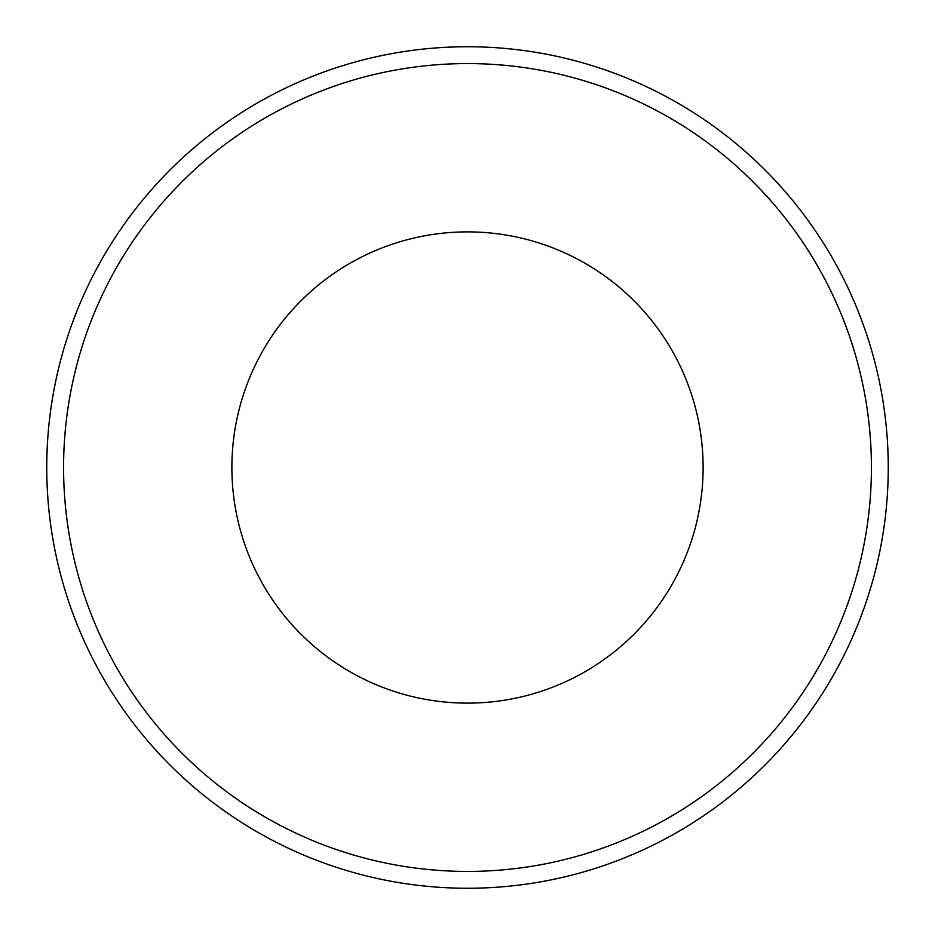 <?xml version="1.0" encoding="UTF-8"?>
<svg xmlns="http://www.w3.org/2000/svg" width="935" height="935" viewBox="0 0 935 935"><rect width="100%" height="100%" fill="white"/><g stroke="black" fill="none" stroke-linecap="round" stroke-linejoin="round"><path stroke-width="1.4" d="M871.42 467.5A403.92 403.92 0 0 0 467.5 63.58A403.92 403.92 0 0 0 63.58 467.5A403.92 403.92 0 0 0 467.5 871.42A403.92 403.92 0 0 0 871.42 467.5M703.12 467.5A235.62 235.62 0 0 0 467.5 231.88A235.62 235.62 0 0 0 231.88 467.5A235.62 235.62 0 0 0 467.5 703.12A235.62 235.62 0 0 0 703.12 467.5M46.75 467.5A420.75 420.75 0 0 1 467.5 46.75A420.75 420.75 0 0 1 888.25 467.5A420.75 420.75 0 0 1 467.5 888.25A420.75 420.75 0 0 1 46.75 467.5"/></g></svg>
